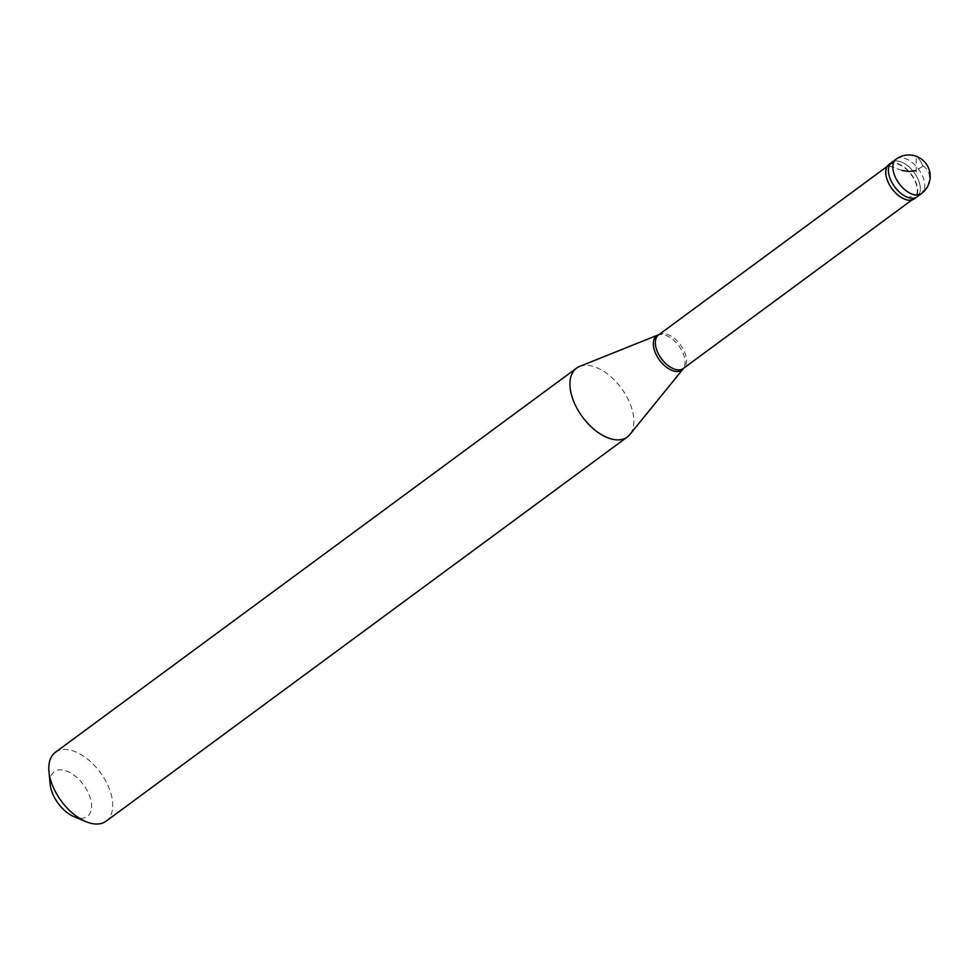 <?xml version="1.0" encoding="UTF-8"?>
<svg xmlns="http://www.w3.org/2000/svg" width="979" height="979" viewBox="0 0 979 979"><rect width="100%" height="100%" fill="white"/><g stroke="black" fill="none" stroke-linecap="round" stroke-linejoin="round"><path stroke-width="0.73" stroke-dasharray="4.89 3.67" d="M896.96 160.997A21.379 12.078 -126.4 0 1 916.601 176.342A21.379 12.078 -126.4 0 1 917.066 196.84A21.379 12.078 -126.4 0 0 916.601 176.342A21.379 12.078 -126.4 0 0 896.96 160.997A21.379 12.078 53.6 0 0 891.685 162.416A21.379 12.078 53.6 0 1 896.96 160.997M889.018 164.374A21.379 12.078 53.6 0 1 894.292 162.967A21.379 12.078 -126.4 0 1 913.945 178.3A21.379 12.078 -126.4 0 1 914.398 198.81M889.336 164.815A20.853 11.785 53.6 0 1 894.488 163.432A20.853 11.785 -126.4 0 1 913.64 178.386A20.853 11.785 -126.4 0 1 914.08 198.37A20.853 11.785 -126.4 0 1 908.94 199.753A20.853 11.785 53.6 0 1 889.789 184.798A20.853 11.785 53.6 0 1 889.336 164.815L887.182 166.406M658.537 334.94A20.853 11.785 53.6 0 1 659.124 334.549A20.853 11.785 53.6 0 1 663.676 333.558A20.853 11.785 -126.4 0 1 682.534 347.986A20.853 11.785 -126.4 0 1 683.831 368.055A20.853 11.785 -126.4 0 1 683.281 368.508M579.629 366.44A42.77 24.169 53.6 0 1 587.082 365.326A42.77 24.169 -126.4 0 1 624.81 393.35A42.77 24.169 -126.4 0 1 629.84 434.554M55.387 752.3A42.77 24.169 53.6 0 1 65.936 749.473A42.77 24.169 -126.4 0 1 105.23 780.153A42.77 24.169 -126.4 0 1 106.136 821.161M50.137 784.13A27.804 15.701 53.6 0 1 61.187 769.837A27.804 15.701 -126.4 0 1 89.236 795.034A27.804 15.701 -126.4 0 1 80.462 818.285A27.804 15.701 53.6 0 1 74.184 816.755M922.867 165.879L920.749 161.621M920.688 161.511L917.678 157.338L916.197 156.701L916.258 174.825M923.026 165.732L926.966 169.232L929.12 173.626L929.512 179.255L928.031 184.713L925.241 189.155L921.117 192.839L916.882 195.005L908.61 197.281M923.099 166.1L915.622 170.701M901.953 170.444L889.385 165.94M896.128 159.149A21.379 12.078 53.6 0 1 901.402 157.729A21.379 12.078 -126.4 0 1 921.043 173.063A21.379 12.078 -126.4 0 1 921.496 193.573M659.124 334.549L658.133 335.038A21.232 11.993 53.6 0 1 661.828 334.488A21.232 11.993 -126.4 0 1 680.564 348.402A21.232 11.993 -126.4 0 1 683.061 368.863L683.831 368.055M914.08 198.37L911.926 199.973"/><path stroke-width="1.47" d="M921.496 193.573L917.066 196.84A21.379 12.078 -126.4 0 1 911.792 198.26A21.379 12.078 53.6 0 1 892.138 182.914A21.379 12.078 53.6 0 1 891.685 162.416A21.379 12.078 53.6 0 0 892.138 182.914A21.379 12.078 53.6 0 0 911.792 198.26A21.379 12.078 -126.4 0 0 917.066 196.84L914.398 198.81A21.379 12.078 -126.4 0 1 909.124 200.23A21.379 12.078 53.6 0 1 889.483 184.884A21.379 12.078 53.6 0 1 889.018 164.374L896.128 159.149A21.379 12.078 53.6 0 0 896.58 179.647A21.379 12.078 53.6 0 0 916.222 194.992A21.379 12.078 -126.4 0 0 921.496 193.573A21.379 21.379 0 0 0 909.932 155A21.379 21.379 0 0 0 896.128 159.149M911.926 199.973L683.281 368.508A20.853 11.785 -126.4 0 1 678.141 369.891A20.853 11.785 53.6 0 1 658.977 354.924A20.853 11.785 53.6 0 1 658.537 334.94L887.182 166.406M683.831 368.055L629.84 434.554A42.77 24.169 -126.4 0 1 627.282 437.013A42.77 24.169 -126.4 0 1 616.733 439.852A42.77 24.169 53.6 0 1 577.439 409.161A42.77 24.169 53.6 0 1 576.533 368.153L55.387 752.3A42.77 24.169 53.6 0 0 48.95 771.464A42.77 24.169 53.6 0 0 85.944 821.638A42.77 24.169 53.6 0 0 95.587 824A42.77 24.169 -126.4 0 0 106.136 821.161L627.282 437.013M659.124 334.549L579.629 366.44A42.77 24.169 53.6 0 0 576.533 368.153M48.95 771.464L50.137 784.13A27.804 15.701 53.6 0 0 74.184 816.755L85.944 821.638M915.622 170.701L909.173 171.509L901.953 170.444M683.061 368.863A21.232 11.993 -126.4 0 1 676.55 371.494A21.232 11.993 53.6 0 1 656.334 354.912A21.232 11.993 53.6 0 1 658.133 335.038"/></g></svg>
